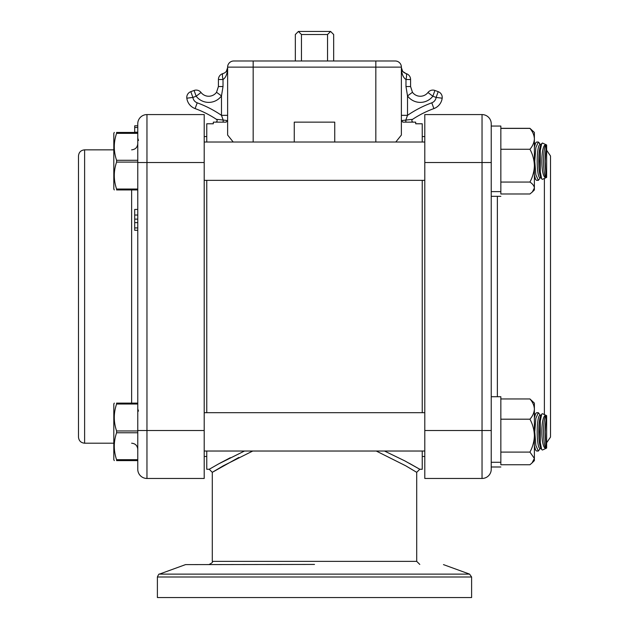 <?xml version="1.0" encoding="UTF-8"?>
<svg xmlns="http://www.w3.org/2000/svg" width="629" height="629" viewBox="0 0 629 629"><rect width="100%" height="100%" fill="white"/><g stroke="black" fill="none" stroke-linecap="round" stroke-linejoin="round"><path stroke-width="0.94" d="M226.086 122.144L227.619 120.611L226.086 122.144L213.31 122.144L213.31 123.779L206.76 123.779L206.76 142.02M206.76 180.35L206.76 412.695M206.76 451.024L206.76 469.265L209.229 469.265L218.758 463.825L244.5 451.024M409.353 463.337L419.771 469.258L422.24 469.265L422.24 451.024M422.24 412.695L422.24 180.35M422.24 142.02L422.24 123.779L415.69 123.779L415.69 122.144L402.914 122.144L401.381 120.611L410.54 119.541M395.798 142.02L401.381 135.031L401.381 67.122A6.133 6.133 0 0 0 395.248 60.989L233.752 60.989L253.173 60.989L253.173 67.122L375.827 67.122L375.827 60.989M334.738 142.02L334.738 122.144L294.262 122.144L294.262 142.02M253.173 142.02L253.173 67.122L227.619 67.122A6.133 6.133 0 0 1 233.752 60.989A6.133 6.133 0 0 0 227.619 67.122L227.619 135.031L233.202 142.02M403.645 72.39L405.98 73.569A6.133 6.133 0 0 1 410.58 79.513A6.133 6.133 0 0 0 405.98 73.569L402.694 71.423L401.381 67.633C401.577 73.672 403.11 77.626 405.98 79.513A6.133 1.486 -75.5 0 0 405.98 73.569M427.979 92.479A6.133 6.133 0 0 1 434.93 90.466A6.133 6.133 0 0 0 427.979 92.479A9.71 9.71 0 0 1 412.467 92.29L407.513 95.915A15.843 15.843 0 0 0 432.831 96.229L427.979 92.479M431.785 102.826A6.644 6.644 0 0 0 436.101 97.424L432.831 96.229L434.93 90.466L438.193 91.661A6.133 6.133 0 0 1 442.179 98.195A12.777 12.777 0 0 1 433.892 108.581A12.777 12.777 0 0 0 442.179 98.195A6.133 6.133 0 0 0 438.193 91.661L436.101 97.424L442.179 98.195A12.777 12.777 0 0 1 433.892 108.581L431.785 102.826A108.353 108.353 0 0 0 407.513 115.343L401.381 115.343M412.467 92.29L410.58 86.543L410.58 79.513L405.98 79.513L405.98 86.543L407.513 95.915L407.513 115.343L405.823 120.045A1.533 0.456 -90 0 0 406.248 122.144M201.021 92.479L196.169 96.229A15.843 15.843 0 0 0 221.487 95.915L216.533 92.29A9.71 9.71 0 0 1 201.021 92.479A6.133 6.133 0 0 0 194.07 90.466L196.169 96.229L192.899 97.424L190.807 91.661L194.07 90.466L190.807 91.661A6.133 6.133 0 0 0 186.821 98.195L192.899 97.424A6.644 6.644 0 0 0 197.215 102.826L195.108 108.581A102.213 102.213 0 0 1 216.423 119.329A1.533 1.533 0 0 1 215.574 122.144A1.533 1.533 0 0 0 216.423 119.329A1.533 1.533 0 0 1 215.574 122.144M226.306 71.423L227.619 67.633C227.423 70.652 225.89 72.634 223.02 73.569A6.133 1.486 75.5 0 0 223.02 79.513C225.89 77.626 227.423 73.672 227.619 67.633L227.1 70.094M223.02 73.569A6.133 6.133 0 0 0 218.42 79.513L218.42 86.543L216.533 92.29M227.619 115.343L221.487 115.343L221.487 95.915L223.02 86.543L223.02 79.513L218.42 79.513M227.619 120.611L223.177 120.045A1.533 0.456 -90 0 1 222.752 122.144M197.215 102.826A108.353 108.353 0 0 1 221.487 115.343L223.177 120.045L216.423 119.329A102.213 102.213 0 0 0 195.108 108.581A12.777 12.777 0 0 1 186.821 98.195M433.892 108.581A102.213 102.213 0 0 0 412.577 119.329A1.533 1.533 0 0 0 413.426 122.144A1.533 1.533 0 0 1 412.577 119.329L401.381 120.611M368.696 60.989L260.304 60.989M157.392 577.005L157.392 597.55L471.608 597.55L471.608 577.005L469.588 574.12L159.412 574.12C159.113 573.656 158.445 574.623 157.392 577.005L471.608 577.005M314.5 564.433L185.531 564.614L314.5 564.433M219.647 463.337L230.363 457.692M376.236 451.024L405.666 465.767L416.705 472.324L419.787 469.265L404.706 460.829L384.492 451.024M401.381 124.967C420.101 123.528 420.101 123.528 401.381 124.967M227.619 124.967C208.899 123.528 208.899 123.528 227.619 124.967M238.863 457.44L212.295 472.324L223.334 465.767L252.756 451.024M137.767 133.348L116.585 133.348L116.585 132.436C113.527 132.436 113.527 132.436 116.585 132.436C113.527 132.436 113.527 132.436 116.585 132.436C113.527 132.436 113.527 132.436 116.585 132.436C113.527 132.436 113.527 132.436 116.585 132.436L137.767 132.436M541.679 178.856L540.696 177.056A16.574 2.72 -90 0 1 538.754 161.189A16.574 2.72 -90 0 1 540.696 145.323L541.679 143.522L540.303 150.433L539.761 161.189L540.303 171.937L541.679 178.856L542.442 179.359L546.632 177.402L546.632 144.977L542.442 143.019L541.255 144.615M540.696 147.272L540.366 149.844M137.767 189.934L116.585 189.934C113.527 189.934 113.527 189.934 116.585 189.934C113.527 189.934 113.527 189.934 116.585 189.934L116.585 189.03L137.767 189.03M116.585 133.348C113.527 142.327 113.527 151.306 116.585 160.285L116.585 162.093C113.527 171.072 113.527 180.051 116.585 189.03M137.767 162.093L116.585 162.093M116.585 160.285L137.767 160.285M114.305 132.436L113.81 133.301L113.81 189.077L114.305 189.934M540.311 177.755L538.361 180.35L535.861 174.791L534.752 161.189L535.861 147.587L538.361 142.02L536.639 142.02L535.617 142.925L534.383 147.17M534.383 175.208L535.617 179.454L536.639 180.35L538.361 180.35M538.361 142.02L540.311 144.615L539.383 142.925M541.082 177.755L539.902 177.755A16.574 2.72 -90 0 1 537.182 161.189A16.574 2.72 -90 0 1 539.902 144.615L541.082 144.615M540.303 171.937L540.303 150.433M545.917 149.647L545.28 161.189L545.917 177.598C540.508 178.494 540.508 143.884 545.917 144.78L545.917 149.647A16.574 2.72 -90 0 0 545.917 172.731M545.917 177.598A16.574 2.72 -90 0 1 543.574 161.189A16.574 2.72 -90 0 1 545.917 144.78M137.767 460.609L116.585 460.609C113.527 460.609 113.527 460.609 116.585 460.609C113.527 460.609 113.527 460.609 116.585 460.609C113.527 460.609 113.527 460.609 116.585 460.609C113.527 460.609 113.527 460.609 116.585 460.609L116.585 459.697L137.767 459.697M137.767 404.015L116.585 404.015L116.585 403.11C113.527 403.11 113.527 403.11 116.585 403.11C113.527 403.11 113.527 403.11 116.585 403.11L137.767 403.11M116.585 404.015C113.527 412.994 113.527 421.973 116.585 430.951L116.585 432.768C113.527 441.739 113.527 450.718 116.585 459.697M137.767 432.768L116.585 432.768M116.585 430.951L137.767 430.951M114.305 403.11L113.81 403.967L113.81 459.744L114.305 460.609M540.311 448.43L538.361 451.024L535.861 445.458L534.752 431.856L535.861 418.254L538.361 412.695L536.639 412.695L535.617 413.591L534.383 417.837M534.383 450.757L534.383 445.875L535.617 450.12L536.639 451.024L538.361 451.024M538.361 412.695L540.311 415.289M541.082 448.43L539.902 448.43A16.574 2.72 -90 0 1 537.182 431.856A16.574 2.72 -90 0 1 539.902 415.289L541.082 415.289M541.679 449.523L540.696 447.722A16.574 2.72 -90 0 1 538.754 431.856A16.574 2.72 -90 0 1 540.696 415.989L541.679 414.189L540.303 421.108L539.761 431.856L540.303 442.612L541.679 449.523L542.442 450.026L546.632 448.068L546.632 415.643L542.442 413.685L541.679 414.189M540.303 442.612L540.303 421.108M545.917 420.314L545.28 431.856L545.917 448.265C540.508 449.161 540.508 414.55 545.917 415.447L545.917 420.314A16.574 2.72 -90 0 0 545.917 443.398M545.917 448.265A16.574 2.72 -90 0 1 543.574 431.856A16.574 2.72 -90 0 1 545.917 415.447M540.366 443.201L540.696 445.772M500.841 466.993L491.233 466.993L491.233 469.265L491.233 126.052L500.841 126.052L500.841 193.984L529.933 193.984L532.323 191.994L534.383 188.016L534.383 189.934L532.323 191.994M491.233 191.617L500.841 191.617M491.233 196.327L500.841 196.327M491.233 396.718L500.841 396.718L500.841 464.76L529.933 464.76L532.024 462.96L534.383 458.431L534.383 460.609L532.126 462.858M424.795 114.58L482.034 114.58L424.795 114.58L424.795 162.518L482.034 162.518L482.034 430.527L491.233 430.527L491.233 462.284L500.841 462.284M529.933 182.056C532.716 183.92 534.202 185.909 534.383 188.016L534.383 165.655C534.21 171.418 532.732 176.883 529.933 182.056L500.841 182.056M529.933 128.395C532.716 131.642 534.194 135.125 534.383 138.828L534.383 132.436L529.933 128.395L500.841 128.395M529.933 149.262C532.716 154.364 534.194 159.837 534.383 165.655L534.383 138.828C534.21 142.492 532.732 145.975 529.933 149.262L500.841 149.262M534.383 132.436L529.933 128.324L500.841 128.324M529.933 452.094L534.383 458.431L534.383 435.645C534.202 441.456 532.716 446.944 529.933 452.094L500.841 452.094M529.933 419.189C532.716 424.339 534.202 429.827 534.383 435.645L534.383 409.07C534.21 412.624 532.732 415.997 529.933 419.189L500.841 419.189M529.933 398.951C532.716 402.104 534.194 405.477 534.383 409.07L534.383 403.11L529.933 398.951L500.841 398.951M206.76 456.489L204.205 456.489M137.767 162.518L146.966 162.518L146.966 114.58A9.199 9.199 0 0 0 137.767 123.779A9.199 9.199 0 0 1 146.966 114.58A9.199 9.199 0 0 0 137.767 123.779L137.767 469.265A9.199 9.199 0 0 0 146.966 478.465L204.205 478.465L204.205 114.58L146.966 114.58L204.205 114.58M78.483 296.526L78.483 437.069C78.845 440.795 80.889 442.84 84.616 443.201L84.616 149.844C80.889 150.205 78.845 152.249 78.483 155.976L78.483 296.526M113.81 443.201L84.616 443.201M137.767 209.426L134.7 209.426L134.7 230.3L137.767 230.3M137.767 219.128L134.7 219.128M137.767 222.627L134.7 222.627M137.767 227.926L134.7 227.926M137.767 125.816L134.7 125.816L134.7 132.436M137.767 127.475L134.7 127.475M422.24 456.489L424.795 456.489M424.795 162.518L424.795 478.465L482.034 478.465A9.199 9.199 0 0 0 491.233 469.265M550.517 175.137L550.517 437.069L550.517 155.976L546.632 150.268M482.034 114.58L482.034 162.518L491.233 162.518L491.233 123.779A9.199 9.199 0 0 0 482.034 114.58A9.199 9.199 0 0 1 491.233 123.779M491.233 126.052L494.3 126.052M333.669 60.989L333.669 34.516L330.602 31.45L327.536 34.516L327.536 60.989M330.602 31.45L298.398 31.45L295.331 34.516L295.331 60.989M301.464 60.989L301.464 34.516L327.536 34.516M301.464 34.516L298.398 31.45M395.248 60.989A6.133 6.133 0 0 1 401.381 67.122L375.827 67.122L375.827 142.02M410.58 86.543L405.98 86.543M218.42 86.543L223.02 86.543M416.712 472.324L416.712 561.367L212.287 561.367L212.287 472.324L209.229 469.258M131.634 189.934L131.634 403.11M137.767 430.527L146.966 430.527L146.966 162.518L204.205 162.518M137.767 123.779A9.199 9.199 0 0 1 146.966 114.58M146.966 478.465L146.966 430.527L204.205 430.527M137.767 215.039L134.7 215.039M137.767 132.208L134.7 132.208M482.034 478.465L482.034 430.527L424.795 430.527M544.384 178.447L544.384 414.597M497.366 396.718L497.366 196.327M402.694 71.423L401.381 67.633M212.287 561.367C213.137 561.933 212.115 562.955 209.213 564.433M416.712 561.367L419.787 564.433M185.531 564.614L159.412 574.12M443.469 564.614L469.588 574.12M534.383 144.615L535.617 142.925L534.383 145.189M138.498 140.44L137.767 138.191M204.205 180.35L424.795 180.35M204.205 142.02L424.795 142.02M534.383 177.189L535.617 179.454M138.498 411.107L137.767 408.858M204.205 451.024L424.795 451.024M204.205 412.695L424.795 412.695M534.383 447.856L535.617 450.12M534.383 415.855L535.617 413.591M206.76 136.556L204.205 136.556M84.616 149.844L113.81 149.844M131.634 443.201C135.361 443.563 137.405 445.607 137.767 449.334M131.634 149.844C135.361 149.482 137.405 147.438 137.767 143.711M422.24 136.556L424.795 136.556M546.632 442.777L550.517 437.069"/></g></svg>
